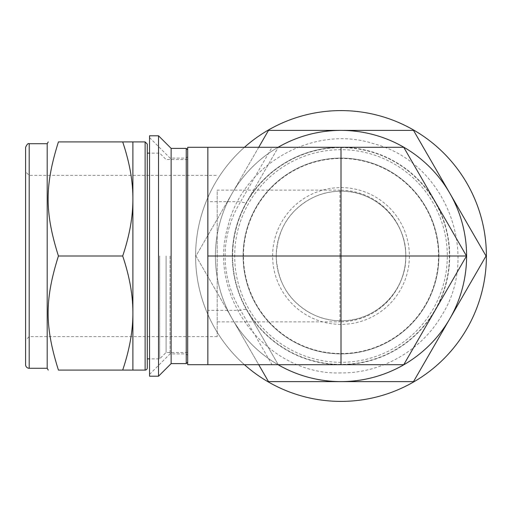 <?xml version="1.0" encoding="UTF-8"?>
<svg xmlns="http://www.w3.org/2000/svg" width="512" height="512" viewBox="0 0 512 512"><rect width="100%" height="100%" fill="white"/><g stroke="black" fill="none" stroke-linecap="round" stroke-linejoin="round"><path stroke-width="0.38" stroke-dasharray="2.56 1.92" d="M339.923 191.226C374.874 189.722 406.771 221.069 405.786 256C406.771 290.931 374.874 322.278 339.923 320.774C323.232 320.595 308.326 314.278 295.194 301.805C283.443 290.445 277.12 275.174 276.218 256C277.12 236.826 283.443 221.555 295.194 210.195C308.326 197.722 323.232 191.405 339.923 191.226L339.923 190.138L217.197 190.138L217.197 336.614L217.197 190.138M122.694 256C129.562 235.59 132.954 216.576 132.883 198.957C132.954 181.338 129.562 162.323 122.694 141.914L58.426 141.914C44.691 185.536 44.691 212.378 58.426 256C44.691 299.622 44.691 326.464 58.426 370.086L122.694 370.086C129.562 349.677 132.954 330.662 132.883 313.043C132.954 295.424 129.562 276.41 122.694 256L58.426 256M122.694 141.914L132.883 141.914L132.883 370.086L122.694 370.086M149.536 376.205L149.536 135.795M149.536 256L149.536 137.594L149.536 256M170.048 256L170.048 353.894L170.048 256M186.246 363.61L186.246 148.39M158.534 376.205L158.534 135.795M171.13 363.61L171.13 148.39M187.686 364.691L187.686 147.309M166.093 256L166.093 352.454L166.093 256M159.686 256L159.686 358.861L159.686 256M217.197 336.614L29.197 336.614L25.6 340.218L25.6 171.782L29.197 175.386L29.197 336.614L29.197 175.386L217.197 175.386M25.6 364.691L25.6 147.309M47.194 368.288L47.194 143.712M147.277 358.861L147.277 144.07M246.874 201.658A108.691 108.691 0 0 1 341.005 147.309L278.253 147.309L246.874 201.658A7.2 3.219 -150 0 1 240.64 201.658L272.019 147.309L278.253 147.309L246.874 201.658C237.274 218.496 232.422 236.614 232.314 256C232.422 275.386 237.274 293.504 246.874 310.342A7.2 3.219 150 0 0 240.64 310.342C230.406 293.504 225.229 275.386 225.114 256C225.229 236.614 230.406 218.496 240.64 201.658L207.84 201.658L207.84 147.309L272.019 147.309M246.874 310.342L278.253 364.691L403.75 364.691L466.502 256L403.75 147.309L341.005 147.309A108.691 108.691 0 0 1 435.13 310.342A108.691 108.691 0 0 1 246.874 310.342L278.253 364.691L272.019 364.691L240.64 310.342L207.84 310.342L207.84 364.691L272.019 364.691M232.314 256A108.691 108.691 0 0 1 395.347 161.875A108.691 108.691 0 0 1 395.347 350.125A108.691 108.691 0 0 1 232.314 256M207.84 364.691L207.84 310.342L207.84 364.691M207.84 201.658L207.84 310.342M258.72 147.309L195.968 256L232.224 318.803L195.968 256L268.486 130.394L413.517 130.394L486.035 256L413.517 381.606L268.486 381.606L232.224 318.803L258.72 364.691M244.422 364.691A145.395 145.395 0 0 1 244.422 147.309M449.779 193.197A125.606 125.606 0 0 1 341.005 381.606A125.606 125.606 0 0 1 232.224 193.197A125.606 125.606 0 0 1 449.779 193.197M278.048 364.691A125.606 125.606 0 0 1 278.048 147.309M243.11 256A97.894 97.894 0 0 1 389.946 171.226A97.894 97.894 0 0 1 389.946 340.774A97.894 97.894 0 0 1 243.11 256A97.894 97.894 0 0 1 389.946 171.226A97.894 97.894 0 0 1 389.946 340.774A97.894 97.894 0 0 1 243.11 256A97.894 97.894 0 0 1 341.005 158.106A97.894 97.894 0 0 1 438.893 256A97.894 97.894 0 0 1 341.005 353.894A97.894 97.894 0 0 1 243.11 256A97.894 97.894 0 0 1 389.946 171.226A97.894 97.894 0 0 1 389.946 340.774A97.894 97.894 0 0 1 243.11 256M195.603 256A145.395 145.395 0 0 1 413.702 130.08A145.395 145.395 0 0 1 413.702 381.92A145.395 145.395 0 0 1 195.603 256M341.005 362.31A106.31 106.31 0 0 1 248.934 202.842A106.31 106.31 0 0 1 433.069 202.842A106.31 106.31 0 0 1 341.005 362.31M232.602 256A108.403 108.403 0 0 1 395.2 162.125A108.403 108.403 0 0 1 395.2 349.875A108.403 108.403 0 0 1 232.602 256A108.403 108.403 0 0 1 395.2 162.125A108.403 108.403 0 0 1 395.2 349.875A108.403 108.403 0 0 1 232.602 256M243.469 256A97.53 97.53 0 0 1 389.766 171.533A97.53 97.53 0 0 1 389.766 340.467A97.53 97.53 0 0 1 243.469 256M272.621 256A68.378 68.378 0 0 1 375.194 196.781A68.378 68.378 0 0 1 375.194 315.219A68.378 68.378 0 0 1 272.621 256M276.218 256A64.781 64.781 0 0 1 373.395 199.898A64.781 64.781 0 0 1 373.395 312.102A64.781 64.781 0 0 1 276.218 256M339.923 256L339.923 190.138A65.862 65.862 0 0 1 405.786 256A65.862 65.862 0 0 1 339.923 321.862L339.923 256M145.12 370.086L145.12 141.914M29.197 368.288L29.197 143.712M339.923 320.774L339.923 321.862L217.197 321.862M149.536 374.406L170.048 353.894L186.246 353.894L187.686 355.334M149.536 137.594L170.048 158.106L186.246 158.106L187.686 156.666M187.686 159.546L166.093 159.546L159.686 153.139L149.536 153.139M187.686 352.454L166.093 352.454L159.686 358.861L149.536 358.861M341.005 372.928C267.443 375.558 206.906 297.517 227.744 226.918C242.938 162.682 315.027 124.429 373.626 143.712C444.998 161.709 481.357 253.542 441.651 315.52C421.299 350.63 381.581 373.286 341.005 372.928"/><path stroke-width="0.77" d="M58.426 141.914C44.691 141.914 44.691 141.914 58.426 141.914C44.691 141.914 44.691 141.914 58.426 141.914L122.694 141.914C129.562 162.323 132.954 181.338 132.883 198.957C132.954 216.576 129.562 235.59 122.694 256C129.562 276.41 132.954 295.424 132.883 313.043C132.954 330.662 129.562 349.677 122.694 370.086L58.426 370.086C44.691 326.464 44.691 299.622 58.426 256C44.691 212.378 44.691 185.536 58.426 141.914M122.694 370.086L132.883 370.086L132.883 141.914L122.694 141.914M58.426 256L122.694 256M58.426 370.086C44.691 370.086 44.691 370.086 58.426 370.086C44.691 370.086 44.691 370.086 58.426 370.086M149.536 135.795L149.536 376.205L158.534 376.205L158.534 135.795L149.536 135.795M158.534 135.795L171.13 148.39L171.13 363.61L158.534 376.205M171.13 148.39L186.246 148.39L186.246 363.61L171.13 363.61M25.6 171.782L25.6 340.218M29.197 368.288L29.197 143.712C28.192 143.053 26.995 144.256 25.6 147.309L25.6 364.691A3.597 3.597 0 0 0 29.197 368.288L47.194 368.288L48.23 370.086M29.197 143.712L47.194 143.712L47.194 368.288M132.883 141.914L145.12 141.914L147.277 144.07L147.277 367.93L147.277 358.861L149.536 358.861M147.277 367.93A2.157 2.157 0 0 1 145.12 370.086L145.12 141.914M466.502 256L403.75 147.309L341.005 147.309L341.005 256L466.502 256L403.75 364.691L207.84 364.691L207.84 256L341.005 256L341.005 364.691M207.84 364.691L187.686 364.691L187.686 147.309L341.005 147.309M207.84 147.309L207.84 256M258.72 364.691L268.486 381.606L413.517 381.606L486.035 256L413.517 130.394L268.486 130.394L258.72 147.309M244.422 147.309A145.395 145.395 0 0 1 445.811 155.226A145.395 145.395 0 0 1 445.811 356.774A145.395 145.395 0 0 1 244.422 364.691M278.048 147.309A125.606 125.606 0 0 1 449.779 318.803A125.606 125.606 0 0 1 278.048 364.691M132.883 370.086L145.12 370.086M187.686 149.83L186.246 148.39M187.686 362.17L186.246 363.61M47.194 143.712L48.23 141.914M147.277 153.139L149.536 153.139"/></g></svg>
